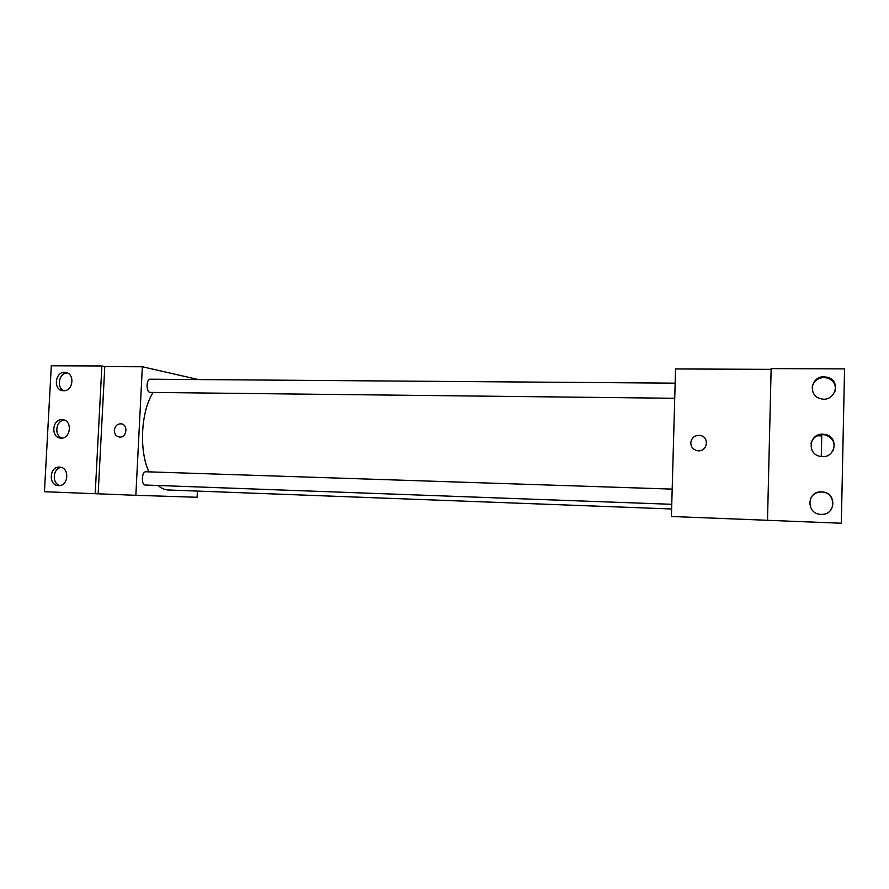<?xml version="1.0" encoding="UTF-8"?>
<svg xmlns="http://www.w3.org/2000/svg" width="889" height="889" viewBox="0 0 889 889"><rect width="100%" height="100%" fill="white"/><g stroke="black" fill="none" stroke-linecap="round" stroke-linejoin="round"><path stroke-width="1.33" d="M817.18 435.81L821.725 435.899L821.736 434.621M821.725 435.899L821.28 456.513M841.327 523.232L767.507 520.309L771.141 368.613L844.55 368.902L841.327 523.232M771.119 369.346L675.551 368.957L671.417 516.487L767.507 520.287M690.764 442.866C691.564 437.677 694.653 435.188 700.032 435.421C709.989 436.677 707.388 452.468 697.521 450.701C693.253 449.745 690.997 447.134 690.764 442.866C690.997 447.134 693.253 449.745 697.521 450.701C707.388 452.468 709.989 436.677 700.032 435.421C694.653 435.188 691.564 437.677 690.764 442.866M821.614 491.873C806.523 490.839 805.912 514.231 821.036 514.375C835.849 515.609 837.16 492.684 822.336 491.917L821.614 491.873M824.103 376.78C810.979 376.125 807.69 395.638 820.425 398.616C834.371 403.128 842.005 381.437 827.881 377.392L824.103 376.78M822.858 434.188C808.801 433.343 806.701 454.724 820.68 456.424C835.171 459.369 839.761 436.921 825.17 434.443L822.858 434.188M822.647 514.342C836.338 513.62 835.904 492.673 822.214 492.039L821.492 491.995C817.247 491.984 813.902 493.606 811.457 496.862M835.138 391.149C836.193 384.97 833.726 380.614 827.737 378.092L823.97 377.481C817.48 377.947 813.546 381.192 812.146 387.215M833.082 450.645C835.704 442.944 833.015 437.688 825.036 434.854L822.736 434.599C816.502 434.921 812.59 437.944 810.979 443.644M671.628 508.986L168.277 489.983C164.743 489.828 161.342 488.328 158.086 485.494M148.852 471.859C138.84 449.956 141.007 410.929 153.152 392.46M674.729 398.283L150.019 392.393C145.863 391.96 146.174 378.825 150.33 379.203L675.151 383.159M671.762 504.307L145.374 485.027C140.984 485.15 141.618 471.281 145.974 471.759L672.184 489.117M198.391 379.559L142.351 366.757L135.85 495.306L197.102 497.273L197.402 491.084M120.926 423.809L120.926 423.809C117.159 423.92 114.959 426.087 114.325 430.309C114.959 426.087 117.159 423.92 120.926 423.809C128.427 424.186 126.994 438.044 119.548 437.088C116.181 436.443 114.437 434.188 114.325 430.309C114.437 434.188 116.181 436.443 119.548 437.088M101.879 365.968L95.201 493.717L44.45 491.706L51.306 365.768L101.879 365.968L104.791 366.601L98.157 493.817L135.85 495.306M104.791 366.601L142.351 366.757M95.201 493.717L98.157 493.817M62.052 419.652C52.051 419.008 50.651 437.732 60.685 438.066C70.82 439.322 72.776 420.175 62.563 419.686L62.052 419.652M63.608 390.738C73.343 391.316 75.165 373.224 65.464 372.435C55.318 370.657 52.595 389.927 62.886 390.693L63.608 390.738M58.507 485.627C68.697 486.472 69.887 467.225 59.663 467.125C49.34 466.114 48.095 485.638 58.485 485.627L58.507 485.627M64.33 420.086C55.785 420.408 53.84 435.721 62.052 438.044M67.375 372.969C58.885 372.78 56.074 387.882 64.075 390.727M61.263 467.403C52.718 468.27 51.651 483.727 60.019 485.527M827.737 378.092L827.881 377.392M66.319 372.602L65.464 372.435"/></g></svg>
